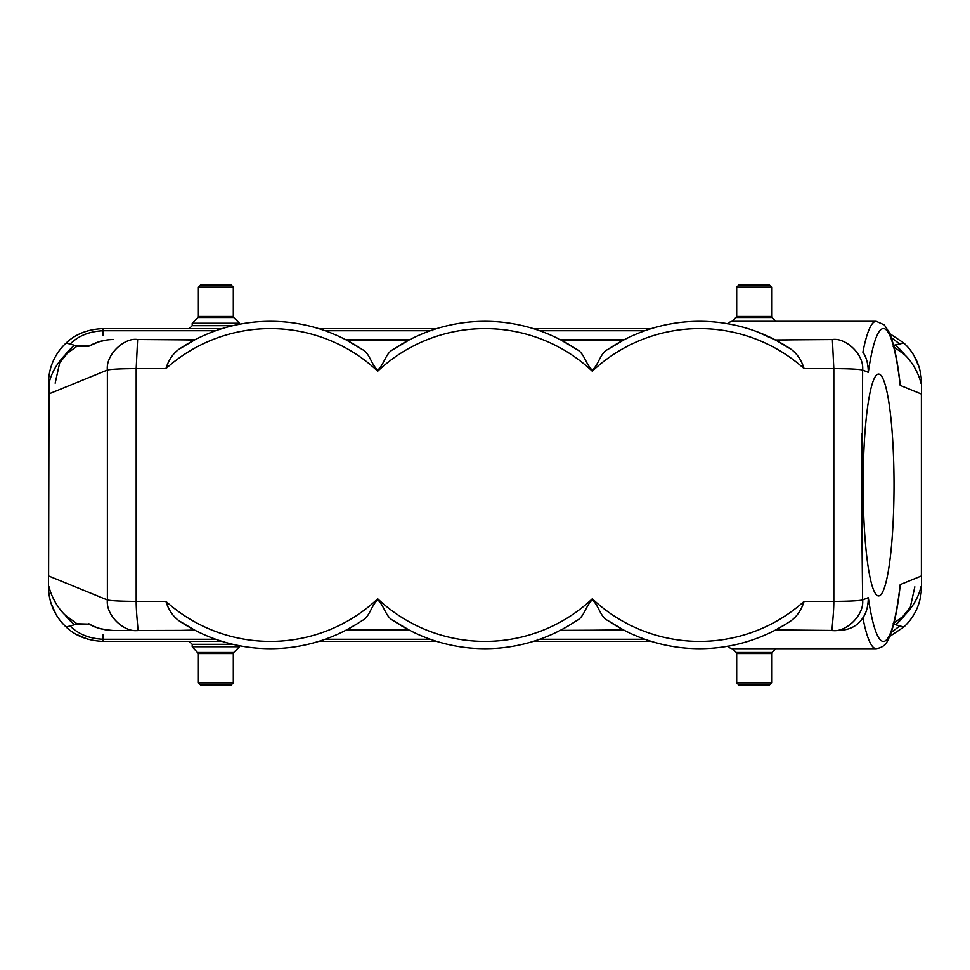 <?xml version="1.0" encoding="UTF-8"?>
<svg xmlns="http://www.w3.org/2000/svg" width="970" height="970" viewBox="0 0 970 970"><rect width="100%" height="100%" fill="white"/><g stroke="black" fill="none" stroke-linecap="round" stroke-linejoin="round"><path stroke-width="1.45" d="M790.101 630.488L838.553 630.488C849.611 630.088 857.722 625.856 862.888 617.781C866.38 612.931 868.186 606.214 868.308 597.629L862.621 599.957C864.391 615.38 845.561 632.731 832.369 630.488C831.205 632.537 833.861 614.798 833.812 601.388C849.15 601.291 858.753 600.818 862.621 599.957L861.954 536.507L862.621 370.043C858.777 369.182 849.174 368.709 833.812 368.612L804.069 368.612C801.499 360.282 797.219 353.868 791.205 349.358L775.709 340.094L813.187 339.512M861.954 536.507L861.954 433.748M345.672 630.342L409.219 630.076L393.383 620.63C385.429 616.787 384.629 606.092 377.706 599.848C370.795 606.092 369.934 616.823 362.016 620.642A163.675 163.675 0 0 1 178.795 620.63C172.781 616.132 168.501 609.718 165.931 601.388L136.188 601.388L136.188 368.612L137.631 339.512L195.419 339.512L156.813 339.512L194.473 340.009L178.795 349.37C172.781 353.868 168.501 360.282 165.931 368.612L136.188 368.612C120.85 368.709 111.247 369.182 107.379 370.043L48.609 394.038L48.609 575.962L107.379 599.957C111.223 600.818 120.826 601.291 136.188 601.388C136.152 614.883 138.807 632.525 137.631 630.488L195.115 630.33M893.54 345.332L903.822 342.992A54.562 54.562 0 0 1 921.464 383.162L921.464 577.089M921.464 577.89L921.464 586.838A54.562 54.562 0 0 1 903.822 627.008L889.708 636.417M48.536 537.016L48.536 586.025L48.536 537.016M48.5 577.89L48.536 586.838A54.562 54.562 0 0 0 66.178 627.008C75.418 635.908 87.724 640.709 103.087 641.4L222.154 641.4M65.196 354.899L76.969 346.229L80.498 345.332L90.489 345.332L74.726 345.332A47.287 47.287 0 0 0 65.184 354.899C56.794 363.604 51.41 373.026 49.046 383.162L48.609 575.962M49.046 383.162L48.609 394.038M736.691 287.132L771.611 287.132L769.428 284.95L738.873 284.95L736.691 287.132L736.691 316.487L732.459 321.325M215.849 284.95L231.127 284.95L233.309 287.132L198.389 287.132L200.572 284.95L215.849 284.95M215.849 323.265L192.206 323.265L197.965 317.517L233.734 317.517L239.493 323.265L215.849 323.265M426.194 328.6L403.896 328.6L426.194 328.6M73.72 345.296L59.691 362.853L55.169 383.162M895.274 345.332A47.287 47.287 0 0 1 904.816 354.899C912.491 362.089 918.808 373.85 920.954 383.162L921.464 383.974M889.708 333.595L903.822 342.992M903.955 343.113L906.95 346.108L903.955 343.113M914.079 355.747L918.99 366.927L914.079 355.747M790.101 339.512L838.553 339.512L775.454 339.949M345.514 339.585L409.498 339.779M560.114 339.585L624.086 339.779M618.12 343.041L619.478 342.277M570.906 345.684L567.183 343.453M566.516 343.065L563.315 341.27M616.059 344.241L610.033 348.012M403.702 342.943L404.878 342.277M356.317 345.684L352.595 343.453M351.916 343.065L348.715 341.27M401.471 344.241L393.978 348.97M346.52 340.094L409.195 339.936L393.396 349.37C385.429 353.201 384.617 363.92 377.706 370.152C370.795 363.92 369.934 353.177 362.016 349.358L346.52 340.094L408.867 340.094M348.788 341.319L349.455 341.683M353.177 343.792L354.305 344.471M401.095 344.459L402.126 343.865M403.859 342.859L406.612 341.319M186.87 344.241L188.362 343.368M189.101 342.943L192.096 341.27M195.285 339.585L183.112 339.512M393.396 349.37A163.675 163.675 0 0 1 576.604 349.358L560.818 339.936L623.783 339.936L607.984 349.358C600.03 353.189 599.217 363.92 592.294 370.152C585.395 363.92 584.534 353.177 576.604 349.358M563.388 341.319L564.055 341.683M567.777 343.792L568.905 344.471M377.706 370.152L377.706 371.207A156.4 156.4 0 0 0 165.931 368.612M592.294 370.152L592.294 371.207A156.4 156.4 0 0 0 377.706 371.207M754.151 685.05L738.873 685.05L736.691 682.868L771.611 682.868L769.428 685.05L754.151 685.05M198.389 682.868L233.309 682.868L231.127 685.05L200.572 685.05L198.389 682.868L198.389 653.513L192.206 646.735L239.493 646.735L239.493 645.729M896.28 624.704L910.309 607.147L914.831 586.838M51.01 603.073L55.92 614.252L51.01 603.073M63.05 623.892L66.045 626.887L63.05 623.892M76.012 634.198L87.627 639.157L76.012 634.198M651.343 641.4L533.257 641.4M436.742 641.4L318.657 641.4M345.587 630.379L410.019 630.488L346.496 629.906M621.297 628.73L624.607 630.488L559.981 630.488L624.607 630.488L559.981 630.488L623.455 629.906L607.984 620.63C600.03 616.787 599.217 606.092 592.294 599.848C585.395 606.092 584.534 616.823 576.604 620.642A163.675 163.675 0 0 1 393.383 620.63M728.167 646.165A163.675 22.783 90 0 0 729.452 647.536A163.675 22.783 90 0 0 732.144 648.675L876.213 648.675A163.675 22.783 -90 0 1 862.888 617.781M191.599 628.451L189.877 627.493M186.883 625.759L194.206 629.857M409.17 630.051L345.393 630.488M347.696 629.275L346.169 630.076L408.867 629.906M397.021 623.019L394.269 621.224M408.237 629.554L406.733 628.754M362.016 620.642L359.591 622.243M356.972 623.904L346.52 629.906M165.931 601.388A156.4 156.4 0 0 0 377.706 598.793A156.4 156.4 0 0 0 592.294 598.793L592.294 599.848M377.706 598.793L377.706 599.848M727.9 323.786L729.452 322.464A163.675 22.783 90 0 1 732.144 321.325L876.213 321.325A163.675 22.783 -90 0 0 862.888 352.219C866.38 357.069 868.186 363.786 868.308 372.371L862.621 370.043C864.318 354.486 845.719 337.451 832.369 339.512L833.812 368.612L833.812 601.388L804.069 601.388C801.499 609.718 797.219 616.132 791.205 620.642L788.78 622.243M862.148 437.3A160.038 22.274 -90 0 1 862.621 427.612M838.553 630.488L775.709 629.906L783.323 625.638M774.581 630.488L778.898 628.172M775.479 630.027L786.173 623.904M791.205 620.642A163.675 163.675 0 0 1 607.984 620.63M576.604 620.642L574.191 622.243M571.56 623.916L562.297 629.275M623.48 629.906L615.683 625.529M611.621 623.019L608.857 621.224M559.981 630.488L624.607 630.488L560.187 630.379M575.816 621.164L569.669 625.08M623.771 630.051L560.272 630.342M783.117 625.759L784.221 625.092M790.611 621.03L788.998 622.097M611.827 623.152L610.166 622.085M921.5 577.89L921.391 575.962L900.196 584.619L899.905 588.026C897.007 613.064 892.97 630.5 887.817 640.309C885.889 644.953 882.021 647.742 876.213 648.675M893.54 624.668L895.274 624.668A47.287 47.287 0 0 0 904.816 615.101C913.206 606.395 918.59 596.974 920.954 586.838L921.464 586.025M74.726 624.668A47.287 47.287 0 0 1 65.184 615.101L76.969 623.771L80.498 624.668L74.726 624.668L66.178 627.008M904.804 615.101L893.03 623.771M895.274 624.668L903.822 627.008M90.489 624.668L80.498 624.668L90.489 624.668M537.368 639.266L537.368 641.4M432.644 640.079L432.644 641.4M65.184 615.101C57.509 607.911 51.192 596.15 49.046 586.838L48.536 586.025M195.394 630.476L137.631 630.488C124.281 632.549 105.681 615.513 107.379 599.957L107.379 370.043C105.609 354.62 124.439 337.269 137.631 339.512L134.988 339.512M137.631 630.488L113.514 630.488C104.421 630.342 96.127 628.051 88.622 623.613L89.725 624.244M89.507 624.134L76.969 623.771M89.167 623.94C93.92 627.42 102.032 629.603 113.514 630.488L134.988 630.488M194.521 630.051L176.322 630.488L194.521 630.027L178.795 620.63M194.291 629.906L186.677 625.638M181.002 622.097L185.803 625.116M361.228 621.164L355.068 625.08M178.795 349.37A163.675 163.675 0 0 1 362.016 349.358M187.307 343.986L180.796 348.036M194.473 339.949L137.631 339.512M729.452 322.464A163.675 22.783 90 0 0 728.167 323.834M611.088 347.321L611.864 346.824M613.949 345.526L618.545 342.798M607.984 349.358A163.675 163.675 0 0 1 791.205 349.358M775.915 340.203L776.679 340.615M778.037 341.343L778.886 341.804M782.111 343.647L783.323 344.362M752.89 330.249L754.939 330.964M756.939 331.704L776.4 340.458M868.308 372.371A156.4 21.764 -90 0 1 900.196 385.381L899.905 381.986C897.202 358.973 893.6 342.374 889.114 332.249L884.313 324.914L876.213 321.325M900.196 385.381L921.391 394.038L921.391 575.962M894.013 485A110.932 15.435 -90 0 1 878.565 595.932A110.932 15.435 -90 0 1 863.13 485A110.932 15.435 -90 0 1 878.565 374.068A110.932 15.435 -90 0 1 894.013 485M921.464 392.122L921.391 394.038M436.742 328.6L318.657 328.6M651.343 328.6L533.257 328.6M222.154 328.6L103.087 328.6L103.087 335.244M48.536 383.162A54.562 54.562 0 0 1 66.178 342.992C75.478 334.056 87.785 329.254 103.087 328.6L103.087 330.734L215.716 330.734M74.726 345.332L66.178 342.992M432.632 330.734L432.632 328.6M537.356 329.921L537.356 328.6M904.804 354.899L893.03 346.229M113.514 339.512C104.566 339.597 96.272 341.889 88.634 346.387L76.969 346.229M89.167 346.06L98.249 342.01L105.815 340.143M804.069 368.612A156.4 156.4 0 0 0 592.294 371.207M592.294 598.793A156.4 156.4 0 0 0 804.069 601.388M771.611 287.132L771.611 316.487L736.691 316.487M771.611 316.487L772.035 317.517L736.266 317.517M198.389 287.132L198.389 316.487L233.309 316.487L233.309 287.132M232.861 325.69L192.206 325.69L192.206 323.265M771.611 682.868L771.611 653.513L736.691 653.513L736.691 682.868M771.611 653.513L772.035 652.483L736.266 652.483L732.459 648.675M233.309 682.868L233.309 653.513L198.389 653.513M233.309 653.513L233.734 652.483L197.965 652.483M192.206 646.735L192.206 644.31L232.861 644.31M103.087 634.756L103.087 641.4L103.087 639.266L215.716 639.266M862.621 542.388A160.038 22.274 -90 0 1 862.148 532.7M900.196 584.619A156.4 21.764 -90 0 1 868.308 597.629M644.917 639.266L539.684 639.266M900.014 625.735L891.175 632.561M69.985 625.735C78.049 634.065 89.082 638.575 103.087 639.266M325.083 639.266L430.316 639.266M561.109 340.094L623.48 340.094M900.014 344.265L891.175 337.439M644.917 330.734L539.684 330.734M325.083 330.734L430.316 330.734M69.985 344.265C78.049 335.935 89.082 331.425 103.087 330.734M772.035 317.517L775.854 321.325M233.309 316.487L233.734 317.517M198.389 316.487L197.965 317.517M239.493 324.271L239.493 323.265M192.206 325.69L189.296 328.6M736.691 653.513L736.266 652.483M772.035 652.483L775.854 648.675M233.734 652.483L239.493 646.735M192.206 644.31L189.296 641.4M727.9 646.214L729.452 647.536M775.479 630.051L793.678 630.488"/></g></svg>
